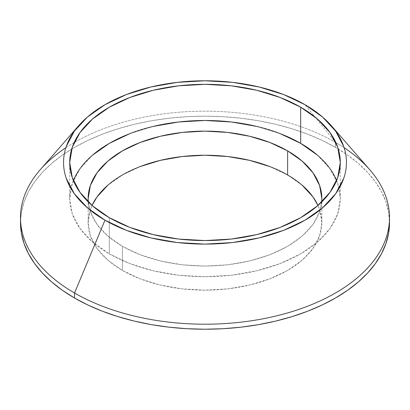 <?xml version="1.0" encoding="UTF-8"?>
<svg xmlns="http://www.w3.org/2000/svg" width="410" height="410" viewBox="0 0 410 410"><rect width="100%" height="100%" fill="white"/><g stroke="black" fill="none" stroke-linecap="round" stroke-linejoin="round"><path stroke-width="0.31" stroke-dasharray="2.05 1.54" d="M389.449 220.19A184.5 106.518 0 0 0 338.296 149.055A184.5 106.518 0 0 0 335.462 147.38L335.462 142.357A184.5 106.518 180 0 1 335.857 142.588A184.5 106.518 180 0 1 344.133 147.723M369.769 169.75A184.5 106.518 0 0 0 335.857 142.588A184.5 106.518 0 0 0 335.462 142.357L305.019 104.699L335.462 142.357A184.5 106.518 0 0 0 74.143 142.588A184.5 106.518 0 0 0 40.231 169.75M73.375 180.523A135.3 78.115 0 0 0 69.7 198.599A135.3 78.115 0 0 0 109.326 253.836L109.326 217.679L109.326 253.836L129.832 263.548L153.222 270.769L178.606 275.212L205 276.714L231.394 275.212L256.778 270.769L280.168 263.548L300.673 253.836L317.499 241.997L329.999 228.493L337.702 213.835L340.3 198.599L337.702 183.357L329.999 168.705L317.499 155.2M321.85 222.702L319.605 235.863L312.953 248.516L302.16 260.181L287.625 270.405L269.918 278.795L249.716 285.027L227.796 288.865L205 290.162L182.204 288.865L160.284 285.027L140.082 278.795L122.375 270.405L107.84 260.181L97.047 248.516L90.395 235.863L88.15 222.702L90.395 209.541L92.04 205.441A116.85 67.46 0 0 0 88.15 222.702A116.85 67.46 0 0 0 122.375 270.405L122.375 246.302A116.85 67.46 180 0 1 88.293 201.966L90.395 211.76L97.047 224.413L107.84 236.078L122.375 246.302L122.375 270.405A116.85 67.46 0 0 0 249.716 285.027A116.85 67.46 0 0 0 321.85 222.702A116.85 67.46 0 0 0 317.96 205.441L319.605 209.541L321.85 222.702L321.85 198.599M321.707 201.966A116.85 67.46 180 0 1 247.004 261.549A116.85 67.46 180 0 1 122.375 246.302L140.082 254.692L160.284 260.924L182.204 264.763L205 266.059L227.796 264.763L249.716 260.924L269.918 254.692L287.625 246.302L302.16 236.078L312.953 224.413L319.605 211.76L321.707 201.966M280.168 133.65L256.778 126.429M153.222 126.429L129.832 133.65M92.501 155.2L80.001 168.705L72.298 183.357L69.7 198.599L72.298 213.835L80.001 228.493L92.501 241.997L109.326 253.836A135.3 78.115 0 0 0 256.778 270.769A135.3 78.115 0 0 0 340.3 198.599A135.3 78.115 0 0 0 336.625 180.523M65.867 147.723A184.5 106.518 180 0 1 74.143 142.588A184.5 106.518 180 0 1 335.462 142.357L335.462 147.38A184.5 106.518 0 0 0 71.704 149.055A184.5 106.518 0 0 0 20.5 222.702L21.387 212.262L24.046 201.92L28.444 191.783L34.542 181.937L42.286 172.487L51.593 163.523L62.381 155.123L74.538 147.38L87.955 140.358L102.495 134.131L118.029 128.761L134.393 124.291L151.444 120.771L169.007 118.229L186.914 116.696L205 116.184L223.086 116.696L240.993 118.229L258.556 120.771L275.607 124.291L291.971 128.761L307.505 134.131L322.045 140.358L335.462 147.38L347.618 155.123L358.407 163.523L367.714 172.487L375.457 181.937L381.556 191.783L385.953 201.92L388.613 212.262L389.5 222.702M302.16 185.223L287.625 174.998L269.918 166.609M140.082 166.609L122.375 174.998L107.84 185.223M331.603 126.019L331.321 125.696M69.7 198.599L69.7 162.442M88.15 222.702L88.15 198.599M340.3 198.599L340.3 162.442M78.397 126.019L78.679 125.696"/><path stroke-width="0.61" d="M344.133 147.723A184.5 106.518 180 0 1 389.5 217.679A184.5 106.518 180 0 1 275.607 316.089A184.5 106.518 180 0 1 74.538 293.001L74.538 298.024A184.5 106.518 0 0 0 275.607 321.112A184.5 106.518 0 0 0 389.5 222.702A184.5 106.518 0 0 0 389.449 220.19M78.679 125.696A141.45 81.667 180 0 1 305.019 104.699L283.587 94.541L259.13 86.997L232.593 82.349L205 80.78L177.407 82.349L150.87 86.997L126.413 94.541L104.98 104.699L87.386 117.07L74.318 131.19L66.266 146.513C64.457 151.772 63.55 157.081 63.55 162.442C63.55 167.808 64.457 173.117 66.266 178.376L74.318 193.694L87.386 207.814L104.98 220.19A141.45 81.667 180 0 1 78.679 125.696L40.231 169.75A184.5 106.518 0 0 0 74.538 293.001A184.5 106.518 0 0 0 313.112 304A184.5 106.518 0 0 0 369.769 169.75L331.321 125.696A141.45 81.667 180 0 1 287.887 228.621A141.45 81.667 180 0 1 104.98 220.19L74.538 293.001L104.98 220.19L126.413 230.348L150.87 237.892L177.407 242.541L205 244.109L232.593 242.541L259.13 237.892L283.587 230.348L305.019 220.19L322.614 207.814L335.682 193.694L343.734 178.376C345.543 173.117 346.45 167.808 346.45 162.442C346.45 157.081 345.543 151.772 343.734 146.513L335.682 131.19L322.614 117.07L305.019 104.699A141.45 81.667 180 0 1 331.321 125.696M317.499 155.2L300.673 143.362L300.673 107.21A135.3 78.115 180 0 1 340.3 162.442A135.3 78.115 180 0 1 256.778 234.612A135.3 78.115 180 0 1 109.326 217.679A135.3 78.115 180 0 1 69.7 162.442A135.3 78.115 180 0 1 153.222 90.277A135.3 78.115 180 0 1 300.673 107.21L300.673 143.362A135.3 78.115 0 0 0 168.141 123.441A135.3 78.115 0 0 0 73.375 180.523M302.16 185.223L312.953 196.887L317.96 205.441A116.85 67.46 0 0 0 287.625 174.998L287.625 150.895L269.918 142.506L249.716 136.269L227.796 132.43L205 131.133L182.204 132.43L160.284 136.269L140.082 142.506L122.375 150.895L107.84 161.12L97.047 172.779L90.395 185.438L88.15 198.599L88.293 201.966A116.85 67.46 180 0 1 88.15 198.599A116.85 67.46 180 0 1 160.284 136.269A116.85 67.46 180 0 1 287.625 150.895L287.625 174.998A116.85 67.46 0 0 0 174.583 157.563A116.85 67.46 0 0 0 92.04 205.441L97.047 196.887L107.84 185.223M287.625 150.895A116.85 67.46 180 0 1 321.85 198.599A116.85 67.46 180 0 1 321.707 201.966L321.85 198.599L319.605 185.438L312.953 172.779L302.16 161.12L287.625 150.895M336.625 180.523A135.3 78.115 0 0 0 300.673 143.362L280.168 133.65M256.778 126.429L231.394 121.985L205 120.484L178.606 121.985L153.222 126.429M129.832 133.65L109.326 143.362L92.501 155.2M300.673 107.21L317.499 119.043L329.999 132.553L337.702 147.205L340.3 162.442L337.702 177.684L329.999 192.336L317.499 205.84L300.673 217.679L280.168 227.396L256.778 234.612L231.394 239.056L205 240.557L178.606 239.056L153.222 234.612L129.832 227.396L109.326 217.679L92.501 205.84L80.001 192.336L72.298 177.684L69.7 162.442L72.298 147.205L80.001 132.553L92.501 119.043L109.326 107.21L129.832 97.493L153.222 90.277L178.606 85.828L205 84.327L231.394 85.828L256.778 90.277L280.168 97.493L300.673 107.21M389.5 217.679L389.5 222.702L388.613 233.141L385.953 243.484L381.556 253.621L375.457 263.466L367.714 272.916L358.407 281.88L347.618 290.275L335.462 298.024L322.045 305.045L307.505 311.272L291.971 316.643L275.607 321.112L258.556 324.633L240.993 327.175L223.086 328.707L205 329.22L186.914 328.707L169.007 327.175L151.444 324.633L134.393 321.112L118.029 316.643L102.495 311.272L87.955 305.045L74.538 298.024L62.381 290.275L51.593 281.88L42.286 272.916L34.542 263.466L28.444 253.621L24.046 243.484L21.387 233.141L20.5 222.702A184.5 106.518 0 0 0 74.538 298.024L74.538 293.001A184.5 106.518 180 0 1 20.5 217.679A184.5 106.518 180 0 1 65.867 147.723M269.918 166.609L249.716 160.377L227.796 156.533L205 155.236L182.204 156.533L160.284 160.377L140.082 166.609M20.5 217.679L20.5 222.702"/></g></svg>
